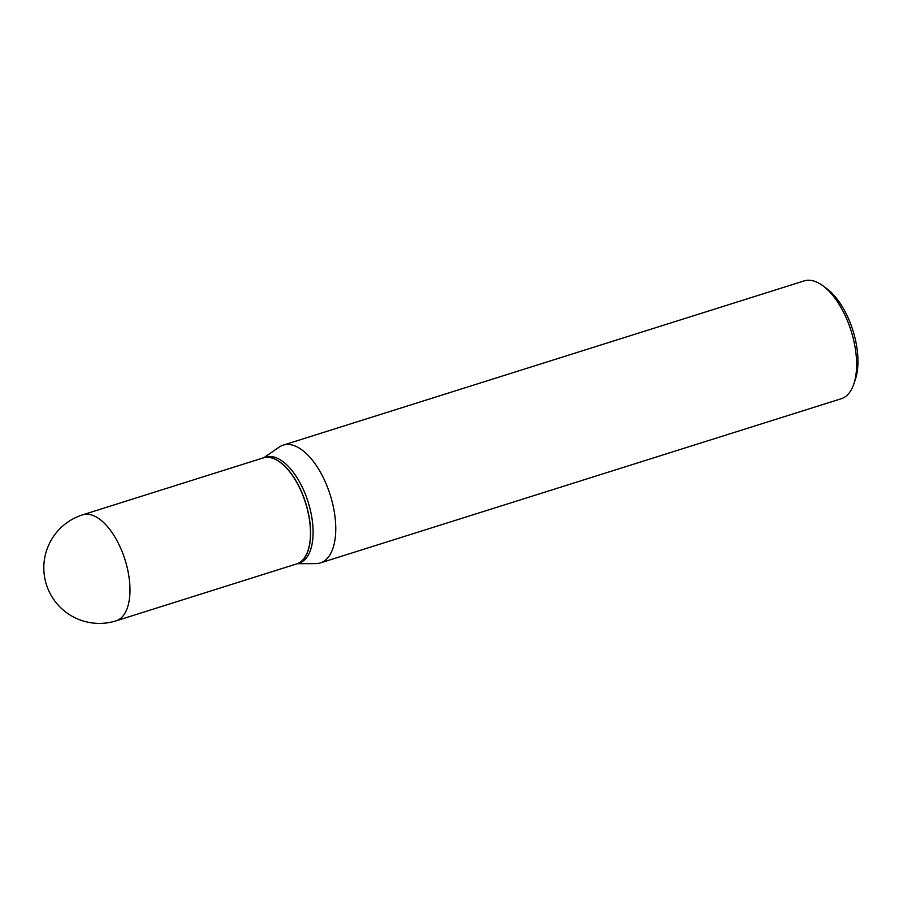 <?xml version="1.0" encoding="UTF-8"?>
<svg xmlns="http://www.w3.org/2000/svg" width="903" height="903" viewBox="0 0 903 903"><rect width="100%" height="100%" fill="white"/><g stroke="black" fill="none" stroke-linecap="round" stroke-linejoin="round"><path stroke-width="1.35" d="M263.089 457.934A55.58 26.864 72.5 0 1 263.179 457.911A55.58 26.864 72.5 0 1 263.27 457.877A55.58 26.864 72.5 0 1 305.541 502.937A55.58 26.864 72.5 0 1 296.602 563.935A55.58 26.864 72.5 0 1 296.511 563.957M263.247 457.889A55.58 26.864 72.5 0 1 263.315 457.866A55.58 26.864 72.5 0 1 305.699 502.994A55.58 26.864 72.5 0 1 296.737 563.89A55.58 26.864 72.5 0 1 296.669 563.912M263.315 457.866L265.798 457.087A55.58 26.864 72.5 0 1 308.183 502.203A55.58 26.864 72.5 0 1 299.22 563.111L296.737 563.89M263.89 457.686L279.196 447.098A61.765 29.844 72.5 0 1 283.203 445.123L804.065 280.923A61.765 29.844 72.5 0 1 822.859 285.754L826.776 288.644A57.058 27.575 72.5 0 1 852.917 330.487A57.058 27.575 72.5 0 1 855.378 379.395L853.832 383.989A61.765 29.844 72.5 0 1 841.201 398.742L320.339 562.93A61.765 29.844 72.5 0 1 315.926 563.607L297.313 563.709M822.859 285.754A61.765 29.844 72.5 0 1 851.168 331.062A61.765 29.844 72.5 0 1 853.832 383.989M283.203 445.123A61.765 29.844 72.5 0 1 330.306 495.25A61.765 29.844 72.5 0 1 320.339 562.93M296.602 563.935L116.115 620.824A55.58 55.58 0 0 1 46.358 584.444A55.58 55.58 0 0 1 82.692 514.812A55.58 26.864 72.5 0 1 82.783 514.778A55.58 26.864 72.5 0 1 125.077 559.928A55.58 26.864 72.5 0 1 116.115 620.824A55.58 26.864 72.5 0 1 116.024 620.858M82.692 514.812L263.179 457.911"/></g></svg>
